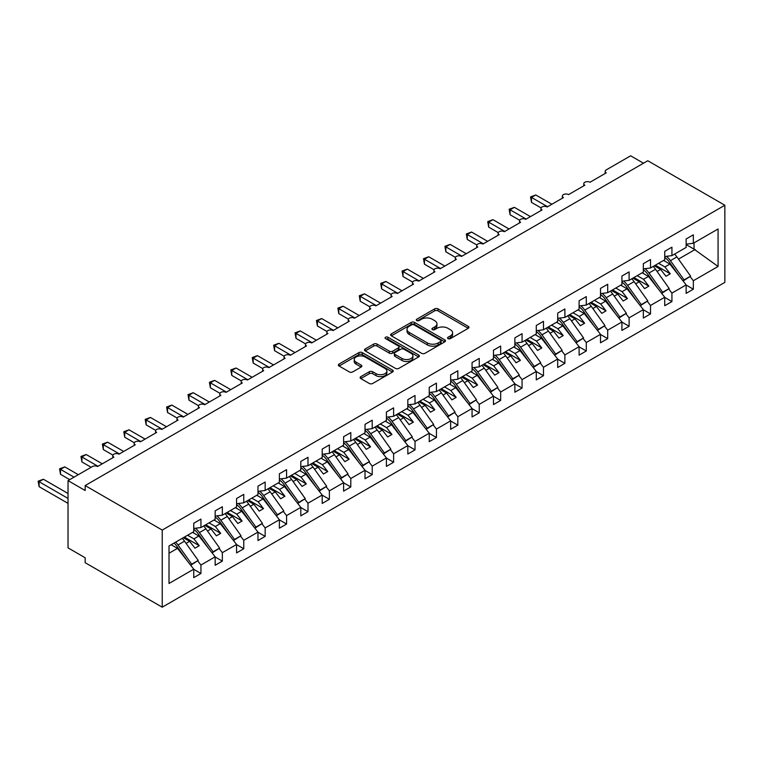<?xml version="1.0" encoding="UTF-8"?>
<svg xmlns="http://www.w3.org/2000/svg" width="763" height="763" viewBox="0 0 763 763"><rect width="100%" height="100%" fill="white"/><g stroke="black" fill="none" stroke-linecap="round" stroke-linejoin="round"><path stroke-width="1.14" d="M448.043 338.61A1.66 0.963 0 0 0 450.399 338.61L468.263 328.3A2.375 1.373 0 0 0 468.959 327.327A2.375 1.373 0 0 0 468.263 326.364L438 308.891A2.375 1.373 0 0 0 434.633 308.891L416.77 319.201A1.66 0.963 0 0 0 416.283 319.878A1.66 0.963 0 0 0 416.77 320.565A1.66 0.963 0 0 0 419.125 320.565L421.443 319.23A7.611 4.397 0 0 1 432.201 319.23L434.719 320.679A7.611 4.397 0 0 1 436.951 323.789A7.611 4.397 0 0 1 434.719 326.898L432.411 328.233A1.66 0.963 0 0 0 431.925 328.91A1.66 0.963 0 0 0 432.411 329.587A1.66 0.963 0 0 0 434.757 329.587L437.075 328.252A7.611 4.397 0 0 1 447.833 328.252L450.351 329.711A7.611 4.397 0 0 1 452.583 332.811A7.611 4.397 0 0 1 450.351 335.92L448.043 337.256A1.66 0.963 0 0 0 447.557 337.933A1.66 0.963 0 0 0 448.043 338.61L448.043 337.256M360.832 376.636A2.375 1.373 0 0 0 360.136 377.609A2.375 1.373 0 0 0 360.832 378.582L369.321 383.474A2.375 1.373 0 0 0 372.687 383.474L392.525 372.029A2.375 1.373 0 0 0 393.222 371.056A2.375 1.373 0 0 0 392.525 370.084L362.263 352.611A2.375 1.373 0 0 0 358.906 352.611L339.068 364.065A2.375 1.373 0 0 0 338.371 365.038A2.375 1.373 0 0 0 339.068 366.011L349.32 371.924A2.375 1.373 0 0 0 352.678 371.924L361.176 367.032A2.375 1.373 0 0 0 361.872 366.059A2.375 1.373 0 0 0 361.176 365.086L356.083 362.148A6.362 3.672 0 0 1 354.223 359.554A6.362 3.672 0 0 1 358.152 356.159A6.362 3.672 0 0 1 365.076 356.96L385 368.462A6.362 3.672 0 0 1 386.86 371.056A6.362 3.672 0 0 1 382.94 374.452A6.362 3.672 0 0 1 376.006 373.651L372.687 371.734A2.375 1.373 0 0 0 369.321 371.734L360.832 376.636L360.832 378.582L369.321 373.708L369.321 371.734M724.85 205.247L162.233 530.066L162.233 607.195L724.85 282.377L724.85 205.247L647.777 160.745L85.16 485.573L85.16 490.514L68.031 480.623L92.437 466.536A3.634 2.098 0 0 1 97.578 466.536L113.849 457.142A3.634 2.098 0 0 1 112.781 455.664A3.634 2.098 0 0 1 115.032 453.718A3.634 2.098 0 0 1 118.99 454.176L135.261 444.781A3.634 2.098 0 0 1 134.193 443.303A3.634 2.098 0 0 1 136.434 441.367A3.634 2.098 0 0 1 140.392 441.815L156.663 432.421A3.634 2.098 0 0 1 155.604 430.942A3.634 2.098 0 0 1 157.846 429.006A3.634 2.098 0 0 1 161.804 429.455L178.075 420.06A3.634 2.098 0 0 1 177.016 418.582A3.634 2.098 0 0 1 179.257 416.646A3.634 2.098 0 0 1 183.215 417.094L199.486 407.7A3.634 2.098 0 0 1 198.418 406.221A3.634 2.098 0 0 1 200.659 404.285A3.634 2.098 0 0 1 204.618 404.733L220.888 395.339A3.634 2.098 0 0 1 219.83 393.861A3.634 2.098 0 0 1 222.071 391.924A3.634 2.098 0 0 1 226.029 392.373L242.3 382.978A3.634 2.098 0 0 1 241.242 381.5A3.634 2.098 0 0 1 243.483 379.564A3.634 2.098 0 0 1 247.441 380.012L263.712 370.627A3.634 2.098 0 0 1 262.644 369.139A3.634 2.098 0 0 1 264.885 367.203A3.634 2.098 0 0 1 268.843 367.652L285.114 358.267A3.634 2.098 0 0 1 284.055 356.779A3.634 2.098 0 0 1 286.297 354.843A3.634 2.098 0 0 1 290.255 355.3L306.526 345.906A3.634 2.098 0 0 1 305.467 344.418A3.634 2.098 0 0 1 307.708 342.482A3.634 2.098 0 0 1 311.666 342.94L327.937 333.545A3.634 2.098 0 0 1 326.869 332.058A3.634 2.098 0 0 1 329.111 330.121A3.634 2.098 0 0 1 333.078 330.579L349.34 321.185A3.634 2.098 0 0 1 348.281 319.697A3.634 2.098 0 0 1 350.522 317.761A3.634 2.098 0 0 1 354.48 318.219L370.751 308.824A3.634 2.098 0 0 1 369.693 307.336A3.634 2.098 0 0 1 371.934 305.4A3.634 2.098 0 0 1 375.892 305.858L392.163 296.464A3.634 2.098 0 0 1 391.095 294.976A3.634 2.098 0 0 1 393.336 293.04A3.634 2.098 0 0 1 397.304 293.497L413.565 284.103A3.634 2.098 0 0 1 412.506 282.615A3.634 2.098 0 0 1 414.748 280.679A3.634 2.098 0 0 1 418.706 281.137L434.977 271.742A3.634 2.098 0 0 1 433.918 270.255A3.634 2.098 0 0 1 436.159 268.318A3.634 2.098 0 0 1 440.117 268.776L456.388 259.382A3.634 2.098 0 0 1 455.32 257.894A3.634 2.098 0 0 1 457.562 255.958A3.634 2.098 0 0 1 461.529 256.416L477.791 247.021A3.634 2.098 0 0 1 476.732 245.543A3.634 2.098 0 0 1 478.973 243.597A3.634 2.098 0 0 1 482.931 244.055L499.202 234.661A3.634 2.098 0 0 1 498.144 233.182A3.634 2.098 0 0 1 500.385 231.237A3.634 2.098 0 0 1 504.343 231.694L520.614 222.3A3.634 2.098 0 0 1 519.546 220.822A3.634 2.098 0 0 1 521.787 218.876A3.634 2.098 0 0 1 525.755 219.334L542.026 209.939A3.634 2.098 0 0 1 540.957 208.461A3.634 2.098 0 0 1 543.199 206.515A3.634 2.098 0 0 1 547.157 206.973L563.428 197.579A3.634 2.098 0 0 1 562.369 196.101A3.634 2.098 0 0 1 564.61 194.164A3.634 2.098 0 0 1 568.569 194.613L584.84 185.218A3.634 2.098 0 0 1 583.771 183.74A3.634 2.098 0 0 1 586.013 181.804A3.634 2.098 0 0 1 589.98 182.252L606.251 172.858A3.634 2.098 180 0 1 605.183 171.379A3.634 2.098 180 0 1 606.251 169.891L630.648 155.805L643.495 163.215M162.233 530.066L85.16 485.573M421.605 353.298A2.375 1.373 0 0 0 424.972 353.298L444.81 341.843A2.375 1.373 0 0 0 445.506 340.87A2.375 1.373 0 0 0 444.81 339.897L414.547 322.425A2.375 1.373 0 0 0 411.181 322.425L391.343 333.879A2.375 1.373 0 0 0 390.646 334.852A2.375 1.373 0 0 0 391.343 335.825L421.605 353.298M386.212 338.972A1.66 0.963 0 0 1 387.9 339.211L418.629 356.95L398.83 368.386A2.375 1.373 0 0 1 395.463 368.386L365.21 350.913L365.21 348.977A2.375 1.373 0 0 0 364.514 349.95A2.375 1.373 0 0 0 365.21 350.913M365.21 348.977L373.698 344.075A2.375 1.373 0 0 1 377.056 344.075L389.33 351.161A2.375 1.373 0 0 0 392.687 351.161L398.324 347.909A2.375 1.373 0 0 0 399.02 346.936A2.375 1.373 0 0 0 398.324 345.963L385.544 338.591A1.66 0.963 0 0 1 385.057 337.914A1.66 0.963 0 0 1 386.088 337.027A1.66 0.963 0 0 1 387.9 337.227L418.668 354.995A2.375 1.373 0 0 1 419.364 355.959A2.375 1.373 0 0 1 418.668 356.931L418.668 354.995M169.014 553.251L177.474 548.359L193.745 569.179L169.014 583.457L169.014 545.974L193.745 531.697L193.745 523.246L200.936 519.088L200.936 527.548L193.745 528.444M200.936 527.548L215.156 519.336L215.156 510.886L222.348 506.737L222.348 515.187L215.156 516.084M222.348 515.187L236.568 506.975L236.568 498.525L243.759 494.376L243.759 502.827L236.568 503.723M243.759 502.827L257.97 494.615L257.97 486.165L265.162 482.016L265.162 490.466L257.97 491.362M265.162 490.466L279.382 482.264L279.382 473.804L286.573 469.655L286.573 478.105L279.382 479.002M286.573 478.105L300.794 469.903L300.794 461.443L307.985 457.295L307.985 465.745L300.794 466.641M307.985 465.745L322.196 457.542L322.196 449.083L329.387 444.934L329.387 453.384L322.196 454.281M329.387 453.384L343.608 445.182L343.608 436.722L350.799 432.573L350.799 441.024L343.608 441.92M350.799 441.024L365.019 432.821L365.019 424.362L372.21 420.213L372.21 428.663L365.019 429.559M372.21 428.663L386.421 420.461L386.421 412.001L393.613 407.852L393.613 416.302L386.421 417.199M393.613 416.302L407.833 408.1L407.833 399.64L415.024 395.492L415.024 403.942L407.833 404.838M415.024 403.942L429.245 395.739L429.245 387.28L436.436 383.131L436.436 391.581L429.245 392.478M436.436 391.581L450.647 383.379L450.647 374.929L457.838 370.77L457.838 379.23L450.647 380.117M457.838 379.23L472.059 371.018L472.059 362.568L479.25 358.41L479.25 366.869L472.059 367.766M479.25 366.869L493.47 358.658L493.47 350.207L500.662 346.049L500.662 354.509L493.47 355.405M500.662 354.509L514.872 346.297L514.872 337.847L522.064 333.689L522.064 342.148L514.872 343.045M522.064 342.148L536.284 333.936L536.284 325.486L543.475 321.328L543.475 329.788L536.284 330.684M543.475 329.788L557.696 321.576L557.696 313.126L564.887 308.967L564.887 317.427L557.696 318.324M564.887 317.427L579.098 309.215L579.098 300.765L586.289 296.607L586.289 305.066L579.098 305.963M586.289 305.066L600.51 296.855L600.51 288.404L607.701 284.246L607.701 292.706L600.51 293.602M607.701 292.706L621.921 284.494L621.921 276.044L629.113 271.886L629.113 280.345L621.921 281.242M629.113 280.345L643.323 272.133L643.323 263.683L650.515 259.534L650.515 267.985L643.323 268.881M650.515 267.985L664.735 259.773L664.735 251.323L671.926 247.174L671.926 255.624L664.735 256.521M193.745 569.322L200.936 573.48L200.936 565.021L215.156 556.818L198.885 535.998L192.591 532.364M197.722 560.91L200.936 565.021M215.156 556.961L222.348 561.12L222.348 552.66L236.568 544.458L220.297 523.637L214.002 520.004M219.134 548.549L222.348 552.66M236.568 544.601L243.759 548.759L243.759 540.299L257.97 532.097L241.699 511.277L235.405 507.643M240.545 536.189L243.759 540.299M257.97 532.24L265.162 536.399L265.162 527.939L279.382 519.737L263.111 498.926L256.816 495.282M261.947 523.828L265.162 527.939M279.382 519.88L286.573 524.038L286.573 515.578L300.794 507.376L284.523 486.565L278.228 482.931M283.359 511.468L286.573 515.578M300.794 507.529L307.985 511.677L307.985 503.227L322.196 495.015L305.925 474.204L299.63 470.571M304.771 499.107L307.985 503.227M322.196 495.168L329.387 499.317L329.387 490.867L343.608 482.655L327.337 461.844L321.042 458.21M326.173 486.746L329.387 490.867M343.608 482.807L350.799 486.956L350.799 478.506L365.019 470.294L348.748 449.483L342.453 445.85M347.585 474.386L350.799 478.506M365.019 470.447L372.21 474.596L372.21 466.145L386.421 457.934L370.15 437.123L363.856 433.489M368.996 462.025L372.21 466.145M386.421 458.086L393.613 462.235L393.613 453.785L407.833 445.573L391.562 424.762L385.267 421.128M390.398 449.665L393.613 453.785M407.833 445.726L415.024 449.874L415.024 441.424L429.245 433.212L412.974 412.401L406.679 408.768M411.81 437.313L415.024 441.424M429.245 433.365L436.436 437.514L436.436 429.064L450.647 420.852L434.376 400.041L428.081 396.407M433.222 424.953L436.436 429.064M450.647 421.004L457.838 425.153L457.838 416.703L472.059 408.491L455.788 387.68L449.493 384.047M454.624 412.592L457.838 416.703M472.059 408.644L479.25 412.793L479.25 404.342L493.47 396.131L477.199 375.32L470.905 371.686M476.036 400.232L479.25 404.342M493.47 396.283L500.662 400.432L500.662 391.982L514.872 383.77L498.601 362.959L492.307 359.325M497.447 387.871L500.662 391.982M514.872 383.923L522.064 388.071L522.064 379.621L536.284 371.419L520.013 350.599L513.718 346.965M518.85 375.51L522.064 379.621M536.284 371.562L543.475 375.72L543.475 367.261L557.696 359.058L541.425 338.238L535.13 334.604M540.261 363.15L543.475 367.261M557.696 359.201L564.887 363.36L564.887 354.9L579.098 346.698L562.827 325.877L556.532 322.244M561.673 350.789L564.887 354.9M579.098 346.841L586.289 350.999L586.289 342.539L600.51 334.337L584.239 313.517L577.944 309.883M583.075 338.429L586.289 342.539M600.51 334.48L607.701 338.638L607.701 330.179L621.921 321.976L605.65 301.156L599.356 297.522M604.487 326.068L607.701 330.179M621.921 322.12L629.113 326.278L629.113 317.818L643.323 309.616L627.052 288.796L620.758 285.162M625.898 313.707L629.113 317.818M643.323 309.759L650.515 313.917L650.515 305.458L664.735 297.255L648.464 276.435L642.169 272.801M647.301 301.347L650.515 305.458M664.735 297.398L671.926 301.557L671.926 293.097L686.147 284.895L686.147 293.345L693.338 289.196L693.338 280.736L718.069 266.459L694.025 249.148L694.025 242.872M668.712 288.986L671.926 293.097M671.926 255.624L686.147 247.422L686.147 238.962L693.338 234.813L693.338 243.263L686.147 244.16M686.147 285.038L693.338 289.196M690.124 276.626L693.338 280.736M68.031 480.623L68.031 547.872L85.16 557.753L85.16 562.703L162.233 607.195M177.474 548.359L171.179 544.725M200.936 573.48L193.745 577.629L193.745 569.179M222.348 561.12L215.156 565.269L215.156 556.818M243.759 548.759L236.568 552.908L236.568 544.458M265.162 536.399L257.97 540.547L257.97 532.097M286.573 524.038L279.382 528.187L279.382 519.737M307.985 511.677L300.794 515.826L300.794 507.376M329.387 499.317L322.196 503.466L322.196 495.015M350.799 486.956L343.608 491.114L343.608 482.655M372.21 474.596L365.019 478.754L365.019 470.294M393.613 462.235L386.421 466.393L386.421 457.934M415.024 449.874L407.833 454.033L407.833 445.573M436.436 437.514L429.245 441.672L429.245 433.212M457.838 425.153L450.647 429.311L450.647 420.852M479.25 412.793L472.059 416.951L472.059 408.491M500.662 400.432L493.47 404.59L493.47 396.131M522.064 388.071L514.872 392.23L514.872 383.77M543.475 375.72L536.284 379.869L536.284 371.419M564.887 363.36L557.696 367.508L557.696 359.058M586.289 350.999L579.098 355.148L579.098 346.698M607.701 338.638L600.51 342.787L600.51 334.337M629.113 326.278L621.921 330.427L621.921 321.976M650.515 313.917L643.323 318.066L643.323 309.616M671.926 301.557L664.735 305.705L664.735 297.255M693.338 243.263L718.069 228.986L718.069 266.459M186.086 543.39L189.634 541.339L194.985 548.187L199.267 545.717L193.916 538.869L198.885 535.998M183.339 537.705L189.634 541.339M187.622 535.235L193.916 538.869M207.498 531.029L211.046 528.978L216.396 535.826L220.679 533.356L215.328 526.508L220.297 523.637M204.751 525.345L211.046 528.978M209.033 522.874L215.328 526.508M228.91 518.668L232.457 516.618L237.808 523.466L242.09 520.995L236.73 514.148L241.699 511.277M226.163 512.984L232.457 516.618M230.445 510.514L236.73 514.148M250.312 506.308L253.86 504.257L259.21 511.105L263.493 508.635L258.142 501.787L263.111 498.926M247.565 500.623L253.86 504.257M251.847 498.153L258.142 501.787M271.723 493.947L275.271 491.897L280.622 498.744L284.904 496.274L279.554 489.426L284.523 486.565M268.977 488.263L275.271 491.897M273.259 485.793L279.554 489.426M293.135 481.587L296.683 479.536L302.034 486.384L306.316 483.914L300.956 477.066L305.925 474.204M290.388 475.902L296.683 479.536M294.671 473.432L300.956 477.066M314.547 469.226L318.085 467.185L323.436 474.033L327.718 471.553L322.368 464.705L327.337 461.844M311.79 463.551L318.085 467.185M316.073 461.071L322.368 464.705M335.949 456.865L339.497 454.824L344.847 461.672L349.13 459.192L343.779 452.345L348.748 449.483M333.202 451.191L339.497 454.824M337.484 448.711L343.779 452.345M357.361 444.505L360.909 442.464L366.259 449.312L370.541 446.832L365.191 439.984L370.15 437.123M354.614 438.83L360.909 442.464M358.896 436.35L365.191 439.984M378.772 432.144L382.311 430.103L387.671 436.951L391.944 434.481L386.593 427.623L391.562 424.762M376.016 426.469L382.311 430.103M380.298 423.99L386.593 427.623M400.174 419.784L403.722 417.743L409.073 424.59L413.355 422.12L408.005 415.272L412.974 412.401M397.428 414.109L403.722 417.743M401.71 411.639L408.005 415.272M421.586 407.423L425.134 405.382L430.485 412.23L434.767 409.76L429.416 402.912L434.376 400.041M418.839 401.748L425.134 405.382M423.122 399.278L429.416 402.912M442.998 395.062L446.536 393.021L451.896 399.869L456.169 397.399L450.819 390.551L455.788 387.68M440.241 389.388L446.536 393.021M444.524 386.917L450.819 390.551M464.4 382.702L467.948 380.661L473.298 387.509L477.581 385.038L472.23 378.19L477.199 375.32M461.653 377.027L467.948 380.661M465.935 374.557L472.23 378.19M485.812 370.351L489.36 368.3L494.71 375.148L498.992 372.678L493.642 365.83L498.601 362.959M483.065 364.666L489.36 368.3M487.347 362.196L493.642 365.83M507.223 357.99L510.762 355.94L516.122 362.787L520.395 360.317L515.044 353.469L520.013 350.599M504.467 352.306L510.762 355.94M508.749 349.836L515.044 353.469M528.625 345.629L532.173 343.579L537.524 350.427L541.806 347.957L536.456 341.109L541.425 338.238M525.879 339.945L532.173 343.579M530.161 337.475L536.456 341.109M550.037 333.269L553.585 331.218L558.936 338.066L563.218 335.596L557.867 328.748L562.827 325.877M547.29 327.585L553.585 331.218M551.573 325.114L557.867 328.748M571.449 320.908L574.987 318.858L580.347 325.706L584.62 323.235L579.27 316.387L584.239 313.517M568.693 315.224L574.987 318.858M572.975 312.754L579.27 316.387M592.851 308.548L596.399 306.497L601.749 313.345L606.032 310.875L600.681 304.027L605.65 301.156M590.104 302.863L596.399 306.497M594.387 300.393L600.681 304.027M614.263 296.187L617.811 294.136L623.161 300.984L627.444 298.514L622.093 291.666L627.052 288.796M611.516 290.503L617.811 294.136M615.798 288.032L622.093 291.666M635.674 283.826L639.213 281.776L644.573 288.624L648.855 286.154L643.495 279.306L648.464 276.435M632.918 278.142L639.213 281.776M637.2 275.672L643.495 279.306M657.077 271.466L660.624 269.415L665.975 276.263L670.257 273.793L664.907 266.945L669.876 264.074L663.581 260.441M654.33 265.782L660.624 269.415M658.612 263.311L664.907 266.945M669.876 264.074L686.147 284.895M678.488 259.105L695.227 249.444M686.147 244.599L694.025 249.148M655.36 265.19L670.257 273.793M633.948 277.551L648.855 286.154M612.536 289.911L627.444 298.514M591.134 302.272L606.032 310.875M569.723 314.633L584.62 323.235M548.311 326.993L563.218 335.596M526.909 339.354L541.806 347.957M505.497 351.714L520.395 360.317M484.085 364.075L498.992 372.678M462.683 376.436L477.581 385.038M441.272 388.796L456.169 397.399M419.86 401.157L434.767 409.76M398.458 413.508L413.355 422.12M377.046 425.868L391.944 434.481M355.634 438.229L370.541 446.832M334.232 450.59L349.13 459.192M312.82 462.95L327.718 471.553M291.409 475.311L306.316 483.914M270.007 487.671L284.904 496.274M248.595 500.032L263.493 508.635M227.183 512.393L242.09 520.995M205.781 524.753L220.679 533.356M184.369 537.114L199.267 545.717M448.711 338.848L450.351 337.895A7.611 4.397 0 0 0 452.583 334.795L452.583 332.811M436.951 323.789L436.951 325.763A7.611 4.397 0 0 1 434.719 328.872L433.069 329.826M468.224 328.319L438 310.865A2.375 1.373 0 0 0 434.633 310.865L417.437 320.794M444.772 341.862L414.547 324.409A2.375 1.373 0 0 0 411.181 324.409L391.381 335.844M440.604 341.547A1.66 0.963 0 0 0 441.09 340.87A1.66 0.963 0 0 0 440.604 340.193L414.042 324.857A1.66 0.963 0 0 0 411.686 324.857L409.254 326.259A7.611 4.397 0 0 0 407.022 329.368A7.611 4.397 0 0 0 409.254 332.477L427.404 342.959A7.611 4.397 0 0 0 438.162 342.959L440.604 341.547L440.604 343.531A1.66 0.963 0 0 0 441.09 342.845L441.09 340.87M407.022 329.368L407.022 331.342A7.611 4.397 0 0 0 409.254 334.452L409.254 332.477M440.604 343.531L438.162 344.933A7.611 4.397 0 0 1 427.404 344.933L409.254 334.452M365.239 350.932L373.698 346.049L373.698 344.075M399.02 346.936L399.02 348.91A2.375 1.373 0 0 1 398.324 349.883L392.687 353.135A2.375 1.373 0 0 1 389.33 353.135L377.056 346.049A2.375 1.373 0 0 0 373.698 346.049M402.063 358.515A6.362 3.672 0 0 0 408.997 359.306A6.362 3.672 0 0 0 412.917 355.911A6.362 3.672 0 0 0 411.057 353.317L404.037 349.263A2.375 1.373 0 0 0 400.68 349.263L395.043 352.516A2.375 1.373 0 0 0 394.347 353.488A2.375 1.373 0 0 0 395.043 354.461L402.063 358.515L402.063 360.489A6.362 3.672 0 0 0 408.997 361.281A6.362 3.672 0 0 0 412.917 357.895L412.917 355.911M394.347 353.488L394.347 355.463A2.375 1.373 0 0 0 395.043 356.435L395.043 354.461M402.063 360.489L395.043 356.435M386.86 371.056L386.86 373.031A6.362 3.672 0 0 1 382.94 376.426A6.362 3.672 0 0 1 376.006 375.625L372.687 373.708A2.375 1.373 0 0 0 369.321 373.708M354.223 359.554L354.223 361.528A6.362 3.672 0 0 0 356.083 364.132L356.083 362.148M361.137 367.041L356.083 364.132M392.497 372.048L362.263 354.595A2.375 1.373 0 0 0 358.906 354.595L339.096 366.03M530.543 196.892L531.487 197.436L531.487 202.376L530.543 196.892L535.769 194.966L531.487 197.436L547.586 206.725M531.487 202.376L541.081 207.917M535.769 194.966L551.868 204.255M666.414 256.311A15.022 8.67 60 0 1 670.419 260.66L684.087 279.897L683.066 280.956M674.587 254.089A15.022 8.67 60 0 1 676.924 256.902L690.601 276.139L684.087 279.897M690.601 276.139L683.104 281.003M679.747 276.711L669.218 261.9A12.113 6.991 -120 0 0 664.735 257.474M509.14 209.253L510.075 209.796L510.075 214.737L509.14 209.253L514.357 207.326L510.075 209.796L526.174 219.086M510.075 214.737L519.67 220.278M514.357 207.326L530.457 216.616M645.002 268.671A15.022 8.67 60 0 1 649.008 273.02L662.675 292.258L661.655 293.316M653.176 266.449A15.022 8.67 60 0 1 655.512 269.263L669.189 288.5L662.675 292.258M669.189 288.5L661.693 293.364M658.335 289.072L647.806 274.26A12.113 6.991 -120 0 0 643.323 269.835M487.729 221.613L488.673 222.157L488.673 227.097L487.729 221.613L492.955 219.677L488.673 222.157L504.772 231.447M488.673 227.097L498.268 232.639M492.955 219.677L509.055 228.976M623.59 281.032A15.022 8.67 60 0 1 627.596 285.381L641.273 304.618L640.243 305.677M631.764 278.81A15.022 8.67 60 0 1 634.11 281.623L647.777 300.86L641.273 304.618M647.777 300.86L640.291 305.725M636.933 301.433L626.404 286.621A12.113 6.991 -120 0 0 621.921 282.196M466.317 233.974L467.261 234.518L467.261 239.458L466.317 233.974L471.544 232.038L467.261 234.518L483.361 243.807M467.261 239.458L476.856 244.999M471.544 232.038L487.643 241.337M602.188 293.393A15.022 8.67 60 0 1 606.194 297.742L619.861 316.979L618.841 318.028M610.362 291.17A15.022 8.67 60 0 1 612.699 293.984L626.375 313.221L619.861 316.979M626.375 313.221L618.879 318.085M615.522 313.793L604.992 298.982A12.113 6.991 -120 0 0 600.51 294.556M444.915 246.335L445.85 246.878L445.85 251.819L444.915 246.335L450.132 244.398L445.85 246.878L461.949 256.168M445.85 251.819L455.444 257.36M450.132 244.398L466.231 253.697M580.777 305.753A15.022 8.67 60 0 1 584.782 310.102L598.45 329.339L597.429 330.389M588.95 303.531A15.022 8.67 60 0 1 591.287 306.344L604.964 325.582L598.45 329.339M604.964 325.582L597.467 330.446M594.11 326.154L583.581 311.342A12.113 6.991 -120 0 0 579.098 306.917M423.503 258.695L424.447 259.229L424.447 264.179L423.503 258.695L428.73 256.759L424.447 259.229L440.547 268.528M424.447 264.179L434.042 269.721M428.73 256.759L444.829 266.058M559.365 318.114A15.022 8.67 60 0 1 563.371 322.463L577.047 341.7L576.017 342.749M567.538 315.892A15.022 8.67 60 0 1 569.885 318.705L583.552 337.942L577.047 341.7M583.552 337.942L576.065 342.806M572.708 338.514L562.169 323.703A12.113 6.991 -120 0 0 557.696 319.268M402.091 271.046L403.036 271.59L403.036 276.54L402.091 271.046L407.318 269.12L403.036 271.59L419.135 280.889M403.036 276.54L412.63 282.072M407.318 269.12L423.417 278.419M537.963 330.474A15.022 8.67 60 0 1 541.968 334.823L555.636 354.061L554.615 355.11M546.136 328.252A15.022 8.67 60 0 1 548.473 331.066L562.14 350.303L555.636 354.061M562.14 350.303L554.653 355.167M551.296 350.875L540.767 336.063A12.113 6.991 -120 0 0 536.284 331.628M380.689 283.407L381.624 283.95L381.624 288.9L380.689 283.407L385.906 281.48L381.624 283.95L397.723 293.25M381.624 288.9L391.219 294.432M385.906 281.48L402.006 290.779M516.551 342.835A15.022 8.67 60 0 1 520.557 347.184L534.224 366.412L533.203 367.47M524.725 340.613A15.022 8.67 60 0 1 527.061 343.426L540.738 362.663L534.224 366.412M540.738 362.663L533.242 367.528M529.884 363.236L519.355 348.414A12.113 6.991 -120 0 0 514.872 343.989M359.278 295.767L360.222 296.311L360.222 301.261L359.278 295.767L364.504 293.841L360.222 296.311L376.321 305.61M360.222 301.261L369.807 306.793M364.504 293.841L380.603 303.14M495.139 355.196A15.022 8.67 60 0 1 499.145 359.545L512.822 378.772L511.792 379.831M503.313 352.973A15.022 8.67 60 0 1 505.659 355.787L519.326 375.014L512.822 378.772M519.326 375.014L511.839 379.888M508.482 375.596L497.943 360.775A12.113 6.991 -120 0 0 493.47 356.35M337.866 308.128L338.81 308.672L338.81 313.622L337.866 308.128L343.092 306.201L338.81 308.672L354.909 317.971M338.81 313.622L348.405 319.153M343.092 306.201L359.192 315.5M473.737 367.556A15.022 8.67 60 0 1 477.733 371.905L491.41 391.133L490.39 392.192M481.911 365.334A15.022 8.67 60 0 1 484.247 368.147L497.915 387.375L491.41 391.133M497.915 387.375L490.428 392.249M487.071 387.947L476.541 373.136A12.113 6.991 -120 0 0 472.059 368.71M316.464 320.489L317.398 321.032L317.398 325.982L316.464 320.489L321.681 318.562L317.398 321.032L333.498 330.331M317.398 325.982L326.993 331.514M321.681 318.562L337.78 327.861M452.325 379.917A15.022 8.67 60 0 1 456.331 384.266L469.998 403.493L468.978 404.552M460.499 377.695A15.022 8.67 60 0 1 462.836 380.508L476.513 399.736L469.998 403.493M476.513 399.736L469.016 404.609M465.659 400.308L455.13 385.496A12.113 6.991 -120 0 0 450.647 381.071M295.052 332.849L295.996 333.393L295.996 338.343L295.052 332.849L300.279 330.923L295.996 333.393L312.096 342.692M295.996 338.343L305.581 343.875M300.279 330.923L316.378 340.222M430.914 392.277A15.022 8.67 60 0 1 434.92 396.626L448.596 415.854L447.566 416.913M439.087 390.055A15.022 8.67 60 0 1 441.434 392.869L455.101 412.096L448.596 415.854M455.101 412.096L447.614 416.97M444.257 412.669L433.718 397.857A12.113 6.991 -120 0 0 429.245 393.431M273.64 345.21L274.585 345.753L274.585 350.703L273.64 345.21L278.867 343.283L274.585 345.753L290.684 355.053M274.585 350.703L284.179 356.235M278.867 343.283L294.966 352.573M409.512 404.628A15.022 8.67 60 0 1 413.508 408.987L427.185 428.215L426.164 429.273M417.685 402.416A15.022 8.67 60 0 1 420.022 405.229L433.689 424.457L427.185 428.215M433.689 424.457L426.202 429.331M422.845 425.029L412.316 410.217A12.113 6.991 -120 0 0 407.833 405.792M252.238 357.57L253.173 358.114L253.173 363.054L252.238 357.57L257.455 355.644L253.173 358.114L269.272 367.413M253.173 363.054L262.768 368.596M257.455 355.644L273.555 364.933M388.1 416.989A15.022 8.67 60 0 1 392.106 421.348L405.773 440.575L404.752 441.634M396.274 414.776A15.022 8.67 60 0 1 398.61 417.59L412.287 436.817L405.773 440.575M412.287 436.817L404.791 441.691M401.433 437.39L390.904 422.578A12.113 6.991 -120 0 0 386.421 418.153M230.827 369.931L231.771 370.475L231.771 375.415L230.827 369.931L236.053 368.004L231.771 370.475L247.87 379.774M231.771 375.415L241.356 380.956M236.053 368.004L252.152 377.294M366.688 429.35A15.022 8.67 60 0 1 370.694 433.708L384.371 452.936L383.341 453.995M374.862 427.127A15.022 8.67 60 0 1 377.208 429.95L390.875 449.178L384.371 452.936M390.875 449.178L383.388 454.052M380.031 449.75L369.492 434.939A12.113 6.991 -120 0 0 365.019 430.513M209.415 382.292L210.359 382.835L210.359 387.776L209.415 382.292L214.641 380.365L210.359 382.835L226.458 392.134M210.359 387.776L219.954 393.317M214.641 380.365L230.741 389.655M345.286 441.71A15.022 8.67 60 0 1 349.282 446.069L362.959 465.296L361.939 466.355M353.46 439.488A15.022 8.67 60 0 1 355.796 442.311L369.464 461.539L362.959 465.296M369.464 461.539L361.977 466.412M358.62 462.111L348.09 447.299A12.113 6.991 -120 0 0 343.608 442.874M188.013 394.652L188.947 395.196L188.947 400.136L188.013 394.652L193.23 392.726L188.947 395.196L205.047 404.485M188.947 400.136L198.542 405.678M193.23 392.726L209.329 402.015M323.874 454.071A15.022 8.67 60 0 1 327.88 458.42L341.547 477.657L340.527 478.716M332.048 451.849A15.022 8.67 60 0 1 334.385 454.672L348.062 473.899L341.547 477.657M348.062 473.899L340.565 478.773M337.208 474.472L326.678 459.66A12.113 6.991 -120 0 0 322.196 455.234M166.601 407.013L167.545 407.556L167.545 412.497L166.601 407.013L171.828 405.086L167.545 407.556L183.645 416.846M167.545 412.497L177.13 418.038M171.828 405.086L187.927 414.376M302.463 466.431A15.022 8.67 60 0 1 306.468 470.781L320.145 490.018L319.115 491.076M310.636 464.209A15.022 8.67 60 0 1 312.983 467.023L326.65 486.26L320.145 490.018M326.65 486.26L319.163 491.124M315.806 486.832L305.267 472.02A12.113 6.991 -120 0 0 300.794 467.595M145.189 419.373L146.134 419.917L146.134 424.857L145.189 419.373L150.416 417.447L146.134 419.917L162.233 429.207M146.134 424.857L155.728 430.399M150.416 417.447L166.515 426.736M281.061 478.792A15.022 8.67 60 0 1 285.057 483.141L298.734 502.378L297.713 503.437M289.234 476.57A15.022 8.67 60 0 1 291.571 479.383L305.238 498.62L298.734 502.378M305.238 498.62L297.751 503.485M294.394 499.193L283.865 484.381A12.113 6.991 -120 0 0 279.382 479.956M123.787 431.734L124.722 432.278L124.722 437.218L123.787 431.734L129.004 429.807L124.722 432.278L140.821 441.567M124.722 437.218L134.317 442.759M129.004 429.807L145.104 439.097M259.649 491.153A15.022 8.67 60 0 1 263.655 495.502L277.322 514.739L276.301 515.798M267.823 488.93A15.022 8.67 60 0 1 270.159 491.744L283.836 510.981L277.322 514.739M283.836 510.981L276.34 515.845M272.982 511.553L262.453 496.742A12.113 6.991 -120 0 0 257.97 492.316M102.376 444.095L103.32 444.638L103.32 449.579L102.376 444.095L107.602 442.168L103.32 444.638L119.419 453.928M103.32 449.579L112.905 455.12M107.602 442.168L123.701 451.458M238.237 503.513A15.022 8.67 60 0 1 242.243 507.862L255.92 527.099L254.89 528.158M246.411 501.291A15.022 8.67 60 0 1 248.748 504.105L262.424 523.342L255.92 527.099M262.424 523.342L254.937 528.206M251.58 523.914L241.041 509.102A12.113 6.991 -120 0 0 236.568 504.677M80.964 456.455L81.908 456.999L81.908 461.939L80.964 456.455L86.19 454.519L81.908 456.999L98.007 466.288M81.908 461.939L91.159 467.28M86.19 454.519L102.29 463.818M216.835 515.874A15.022 8.67 60 0 1 220.831 520.223L234.508 539.46L233.478 540.519M225.009 513.652A15.022 8.67 60 0 1 227.345 516.465L241.013 535.702L234.508 539.46M241.013 535.702L233.526 540.566M230.168 536.275L219.639 521.463A12.113 6.991 -120 0 0 215.156 517.037M59.562 468.816L60.496 469.359L60.496 474.3L59.562 468.816L64.779 466.88L60.496 469.359L74.03 477.171M60.496 474.3L69.748 479.641M64.779 466.88L78.312 474.691M195.423 528.234A15.022 8.67 60 0 1 199.429 532.584L213.096 551.821L212.076 552.879M203.597 526.012A15.022 8.67 60 0 1 205.934 528.826L219.61 548.063L213.096 551.821M219.61 548.063L212.114 552.927M208.757 548.635L198.227 533.823A12.113 6.991 -120 0 0 193.745 529.398M38.15 481.176L39.094 481.72L39.094 486.66L38.15 481.176L43.377 479.24L39.094 481.72L68.031 498.43M39.094 486.66L68.031 503.37M43.377 479.24L68.031 493.48M175.681 542.131A15.022 8.67 60 0 1 178.017 544.944L191.694 564.181L190.664 565.23M182.185 538.373A15.022 8.67 60 0 1 184.522 541.186L198.199 560.423L191.694 564.181M198.199 560.423L190.712 565.288M187.355 560.996L176.816 546.184A12.113 6.991 -120 0 0 174.05 543.065M450.351 337.895L450.351 335.92M432.411 329.587L432.411 328.233M434.719 328.872L434.719 326.898M416.77 320.565L416.77 319.201M434.633 310.865L434.633 308.891M438 310.865L438 308.891M468.263 328.3L468.263 326.364M391.343 335.825L391.343 333.879M411.181 324.409L411.181 322.425M414.547 324.409L414.547 322.425M444.81 341.843L444.81 339.897M427.404 344.933L427.404 342.959M438.162 344.933L438.162 342.959M377.056 346.049L377.056 344.075M389.33 353.135L389.33 351.161M392.687 353.135L392.687 351.161M398.324 349.883L398.324 347.909M387.9 339.211L387.9 337.227M372.687 373.708L372.687 371.734M376.006 375.625L376.006 373.651M361.176 367.032L361.176 365.086M339.068 366.011L339.068 364.065M358.906 354.595L358.906 352.611M362.263 354.595L362.263 352.611M392.525 372.029L392.525 370.084M676.924 256.902L670.419 260.66M655.512 269.263L649.008 273.02M634.11 281.623L627.596 285.381M612.699 293.984L606.194 297.742M591.287 306.344L584.782 310.102M569.885 318.705L563.371 322.463M548.473 331.066L541.968 334.823M527.061 343.426L520.557 347.184M505.659 355.787L499.145 359.545M484.247 368.147L477.733 371.905M462.836 380.508L456.331 384.266M441.434 392.869L434.92 396.626M420.022 405.229L413.508 408.987M398.61 417.59L392.106 421.348M377.208 429.95L370.694 433.708M355.796 442.311L349.282 446.069M334.385 454.672L327.88 458.42M312.983 467.023L306.468 470.781M291.571 479.383L285.057 483.141M270.159 491.744L263.655 495.502M248.748 504.105L242.243 507.862M227.345 516.465L220.831 520.223M205.934 528.826L199.429 532.584M184.522 541.186L178.017 544.944M583.771 185.838L583.771 183.74M605.183 173.478L605.183 171.379M562.369 198.199L562.369 196.101M540.957 210.559L540.957 208.461M519.546 222.92L519.546 220.822M498.144 235.271L498.144 233.182M476.732 247.632L476.732 245.543M455.32 259.992L455.32 257.894M433.918 272.353L433.918 270.255M412.506 284.713L412.506 282.615M391.095 297.074L391.095 294.976M369.693 309.435L369.693 307.336M348.281 321.795L348.281 319.697M326.869 334.156L326.869 332.058M305.467 346.516L305.467 344.418M284.055 358.877L284.055 356.779M262.644 371.238L262.644 369.139M241.242 383.598L241.242 381.5M219.83 395.959L219.83 393.861M198.418 408.319L198.418 406.221M177.016 420.68L177.016 418.582M155.604 433.041L155.604 430.942M134.193 445.401L134.193 443.303M112.781 457.762L112.781 455.664"/></g></svg>
